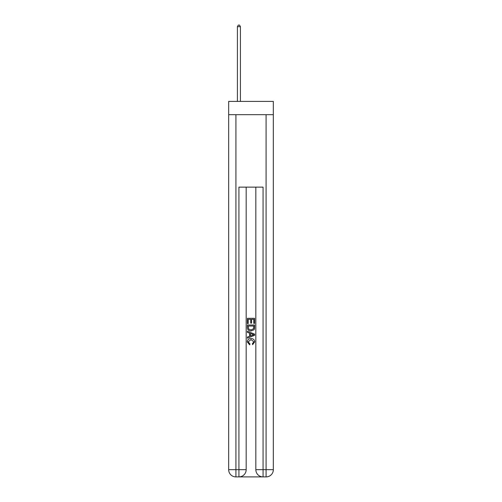 <?xml version="1.0" encoding="UTF-8"?>
<svg xmlns="http://www.w3.org/2000/svg" width="502" height="502" viewBox="0 0 502 502"><rect width="100%" height="100%" fill="white"/><g stroke="black" fill="none" stroke-linecap="round" stroke-linejoin="round"><path stroke-width="0.75" d="M273.339 114.688L273.339 101.404L228.661 101.404L228.661 114.688L273.339 114.688L273.339 469.659L266.091 469.659L266.091 114.688M239.467 476.9L262.533 476.9M263.073 476.9L263.073 469.659L255.832 469.659A7.241 7.241 0 0 0 263.073 476.9L266.091 476.9L266.091 469.659L263.073 469.659L263.073 187.127L238.927 187.127L238.927 469.659L228.661 469.659L228.661 114.688M246.168 187.127L246.168 469.659A7.241 7.241 0 0 1 238.927 476.9L235.909 476.9A7.241 7.241 0 0 1 228.661 469.659M255.832 469.659L255.832 187.127M266.091 476.9A7.241 7.241 0 0 0 273.339 469.659M247.379 323.608L247.379 318.318L254.621 318.318L254.621 323.426L253.786 323.426L253.786 319.335L251.558 319.335L251.558 323.144L250.724 323.144L250.724 319.335L248.214 319.335L248.214 323.608L247.379 323.608M247.379 327.599L247.379 325.001L254.621 325.001L254.52 328.76L253.999 329.814L251.038 330.95C248.722 330.956 247.505 329.839 247.379 327.599M248.214 326.024L248.728 329.23L251.056 329.927L253.635 328.691L253.786 326.024L248.214 326.024M247.379 332.343L247.379 331.257L254.621 334.131L254.621 335.286L247.379 338.16L247.379 337.074L249.607 336.252L249.607 333.165L247.379 332.343M252.45 334.213L250.442 333.472L250.442 335.945L253.786 334.708L252.45 334.213M248.12 341.824L249.933 343.857L249.695 344.88L247.285 341.918C247.48 339.697 248.735 338.574 251.056 338.561C253.278 338.612 254.501 339.722 254.715 341.9L252.606 344.692L252.393 343.669L253.88 341.849L251.056 339.584L248.12 341.824M240.433 101.404L240.433 26.669L237.415 26.669L237.415 101.404M237.415 26.669L238.325 25.1L239.529 25.1L240.433 26.669M235.909 114.688L235.909 476.9M246.168 469.659L238.927 469.659L238.927 476.9"/></g></svg>
